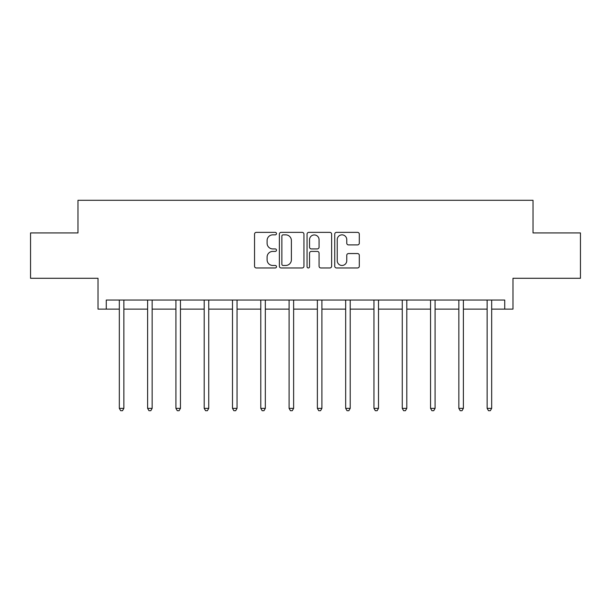 <?xml version="1.0" encoding="UTF-8"?>
<svg xmlns="http://www.w3.org/2000/svg" width="611" height="611" viewBox="0 0 611 611"><rect width="100%" height="100%" fill="white"/><g stroke="black" fill="none" stroke-linecap="round" stroke-linejoin="round"><path stroke-width="0.92" d="M276.485 233.608A1.245 1.245 0 0 0 275.233 232.363L256.322 232.363A1.78 1.78 0 0 0 254.543 234.143L254.543 266.19A1.78 1.78 0 0 0 256.322 267.969L275.233 267.969A1.245 1.245 0 0 0 276.485 266.724A1.245 1.245 0 0 0 275.233 265.472L272.789 265.472A5.698 5.698 0 0 1 267.091 259.782L267.091 257.109A5.698 5.698 0 0 1 272.789 251.411L275.233 251.411A1.245 1.245 0 0 0 276.485 250.166A1.245 1.245 0 0 0 275.233 248.921L272.789 248.921A5.698 5.698 0 0 1 267.091 243.224L267.091 240.551A5.698 5.698 0 0 1 272.789 234.853L275.233 234.853A1.245 1.245 0 0 0 276.485 233.608M106.268 309.113L106.268 300.039L504.732 300.039L504.732 309.113L512.98 309.113L512.98 278.28L580.45 278.28L580.45 232.936L533.021 232.936L533.021 200.293L77.979 200.293L77.979 232.936L30.55 232.936L30.55 278.28L98.02 278.28L98.02 309.113L119.328 309.113M357.527 244.912A1.78 1.78 0 0 0 359.306 243.132L359.306 234.143A1.78 1.78 0 0 0 357.527 232.363L336.524 232.363A1.78 1.78 0 0 0 334.736 234.143L334.736 266.19A1.78 1.78 0 0 0 336.524 267.969L357.527 267.969A1.78 1.78 0 0 0 359.306 266.19L359.306 255.329A1.78 1.78 0 0 0 357.527 253.55L348.537 253.55A1.78 1.78 0 0 0 346.758 255.329L346.758 260.714A4.766 4.766 0 0 1 341.992 265.472A4.766 4.766 0 0 1 337.234 260.714L337.234 239.619A4.766 4.766 0 0 1 341.992 234.853A4.766 4.766 0 0 1 346.758 239.619L346.758 243.132A1.78 1.78 0 0 0 348.537 244.912L357.527 244.912M303.942 234.143A1.78 1.78 0 0 0 302.162 232.363L281.152 232.363A1.78 1.78 0 0 0 279.372 234.143L279.372 266.19A1.78 1.78 0 0 0 281.152 267.969L302.162 267.969A1.78 1.78 0 0 0 303.942 266.19L303.942 234.143M308.838 232.363L329.848 232.363A1.78 1.78 0 0 1 331.628 234.143L331.628 266.19A1.78 1.78 0 0 1 329.848 267.969L320.851 267.969A1.78 1.78 0 0 1 319.072 266.19L319.072 253.191A1.78 1.78 0 0 0 317.292 251.411L311.327 251.411A1.78 1.78 0 0 0 309.548 253.191L309.548 266.724A1.245 1.245 0 0 1 308.303 267.969A1.245 1.245 0 0 1 307.058 266.724L307.058 234.143A1.78 1.78 0 0 1 308.838 232.363M123.865 309.113L147.618 309.113M152.154 309.113L175.915 309.113M180.451 309.113L204.204 309.113M208.741 309.113L232.501 309.113M237.037 309.113L260.79 309.113M265.327 309.113L289.087 309.113M293.624 309.113L317.376 309.113M321.913 309.113L345.673 309.113M350.21 309.113L373.963 309.113M378.499 309.113L402.259 309.113M406.796 309.113L430.549 309.113M435.085 309.113L458.846 309.113M463.382 309.113L487.135 309.113M491.672 309.113L504.732 309.113M283.114 234.853A1.245 1.245 0 0 0 281.87 236.098L281.87 264.227A1.245 1.245 0 0 0 283.114 265.472L285.696 265.472A5.698 5.698 0 0 0 291.394 259.782L291.394 240.551A5.698 5.698 0 0 0 285.696 234.853L283.114 234.853M319.072 239.703A4.766 4.766 0 0 0 314.314 234.945A4.766 4.766 0 0 0 309.548 239.703L309.548 247.142A1.78 1.78 0 0 0 311.327 248.921L317.292 248.921A1.78 1.78 0 0 0 319.072 247.142L319.072 239.703M124.102 300.039L123.995 300.307A1.81 1.81 0 0 0 123.865 300.986L123.865 408.354L119.328 408.354L119.328 300.986A1.81 1.81 0 0 0 119.198 300.307L119.092 300.039M123.865 408.354L122.506 410.707L120.688 410.707L119.328 408.354M152.391 300.039L152.284 300.307A1.81 1.81 0 0 0 152.154 300.986L152.154 408.354L147.618 408.354L147.618 300.986A1.81 1.81 0 0 0 147.488 300.307L147.381 300.039M152.154 408.354L150.795 410.707L148.985 410.707L147.618 408.354M180.688 300.039L180.581 300.307A1.81 1.81 0 0 0 180.451 300.986L180.451 408.354L175.915 408.354L175.915 300.986A1.81 1.81 0 0 0 175.785 300.307L175.678 300.039M180.451 408.354L179.092 410.707L177.274 410.707L175.915 408.354M208.977 300.039L208.87 300.307A1.81 1.81 0 0 0 208.741 300.986L208.741 408.354L204.204 408.354L204.204 300.986A1.81 1.81 0 0 0 204.074 300.307L203.967 300.039M208.741 408.354L207.381 410.707L205.571 410.707L204.204 408.354M237.274 300.039L237.167 300.307A1.81 1.81 0 0 0 237.037 300.986L237.037 408.354L232.501 408.354L232.501 300.986A1.81 1.81 0 0 0 232.371 300.307L232.264 300.039M237.037 408.354L235.678 410.707L233.86 410.707L232.501 408.354M265.564 300.039L265.457 300.307A1.81 1.81 0 0 0 265.327 300.986L265.327 408.354L260.79 408.354L260.79 300.986A1.81 1.81 0 0 0 260.66 300.307L260.553 300.039M265.327 408.354L263.967 410.707L262.157 410.707L260.79 408.354M293.86 300.039L293.754 300.307A1.81 1.81 0 0 0 293.624 300.986L293.624 408.354L289.087 408.354L289.087 300.986A1.81 1.81 0 0 0 288.957 300.307L288.85 300.039M293.624 408.354L292.257 410.707L290.446 410.707L289.087 408.354M322.15 300.039L322.043 300.307A1.81 1.81 0 0 0 321.913 300.986L321.913 408.354L317.376 408.354L317.376 300.986A1.81 1.81 0 0 0 317.246 300.307L317.14 300.039M321.913 408.354L320.554 410.707L318.743 410.707L317.376 408.354M350.447 300.039L350.34 300.307A1.81 1.81 0 0 0 350.21 300.986L350.21 408.354L345.673 408.354L345.673 300.986A1.81 1.81 0 0 0 345.543 300.307L345.436 300.039M350.21 408.354L348.843 410.707L347.033 410.707L345.673 408.354M378.736 300.039L378.629 300.307A1.81 1.81 0 0 0 378.499 300.986L378.499 408.354L373.963 408.354L373.963 300.986A1.81 1.81 0 0 0 373.833 300.307L373.726 300.039M378.499 408.354L377.14 410.707L375.322 410.707L373.963 408.354M407.033 300.039L406.926 300.307A1.81 1.81 0 0 0 406.796 300.986L406.796 408.354L402.259 408.354L402.259 300.986A1.81 1.81 0 0 0 402.13 300.307L402.023 300.039M406.796 408.354L405.429 410.707L403.619 410.707L402.259 408.354M435.322 300.039L435.215 300.307A1.81 1.81 0 0 0 435.085 300.986L435.085 408.354L430.549 408.354L430.549 300.986A1.81 1.81 0 0 0 430.419 300.307L430.312 300.039M435.085 408.354L433.726 410.707L431.908 410.707L430.549 408.354M463.619 300.039L463.512 300.307A1.81 1.81 0 0 0 463.382 300.986L463.382 408.354L458.846 408.354L458.846 300.986A1.81 1.81 0 0 0 458.716 300.307L458.609 300.039M463.382 408.354L462.015 410.707L460.205 410.707L458.846 408.354M491.908 300.039L491.802 300.307A1.81 1.81 0 0 0 491.672 300.986L491.672 408.354L487.135 408.354L487.135 300.986A1.81 1.81 0 0 0 487.005 300.307L486.898 300.039M491.672 408.354L490.312 410.707L488.495 410.707L487.135 408.354"/></g></svg>
